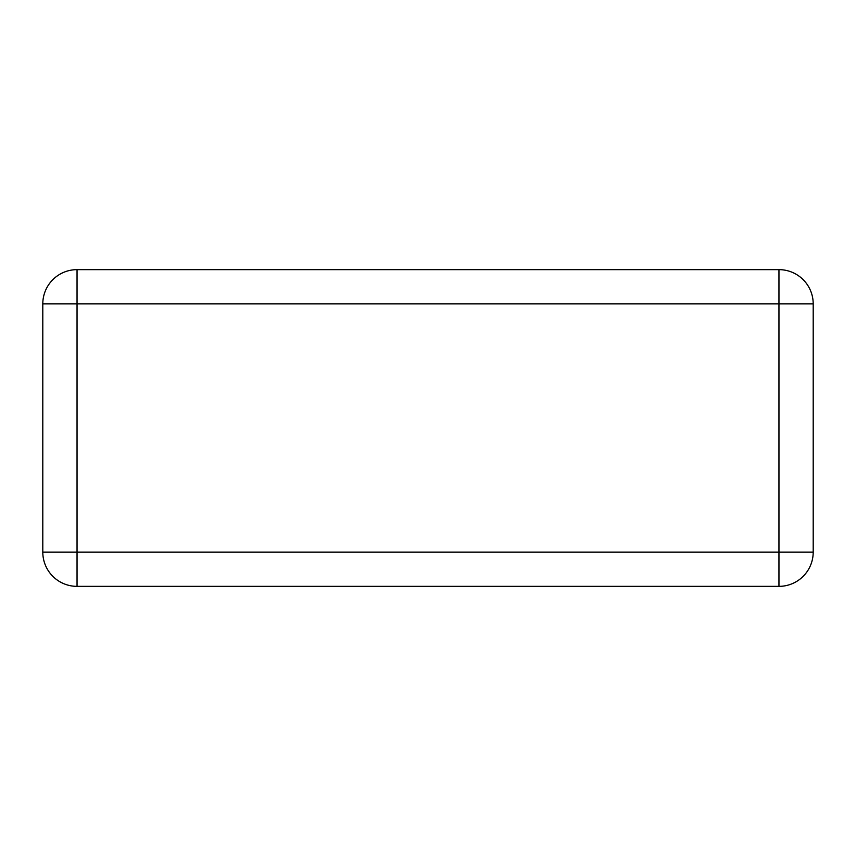 <?xml version="1.0" encoding="UTF-8"?>
<svg xmlns="http://www.w3.org/2000/svg" width="856" height="856" viewBox="0 0 856 856"><rect width="100%" height="100%" fill="white"/><g stroke="black" fill="none" stroke-linecap="round" stroke-linejoin="round"><path stroke-width="1.28" d="M813.2 303.88A34.24 34.24 0 0 0 778.96 269.64L77.04 269.64A34.24 34.24 0 0 0 42.8 303.88L42.8 552.12A34.24 34.24 0 0 0 77.04 586.36L778.96 586.36A34.24 34.24 0 0 0 813.2 552.12L813.2 303.88L778.96 303.88L778.96 269.64M77.04 586.36L77.04 303.88L42.8 303.88M813.2 552.12L778.96 552.12L778.96 303.88L77.04 303.88L77.04 269.64M778.96 586.36L778.96 552.12L42.8 552.12"/></g></svg>
